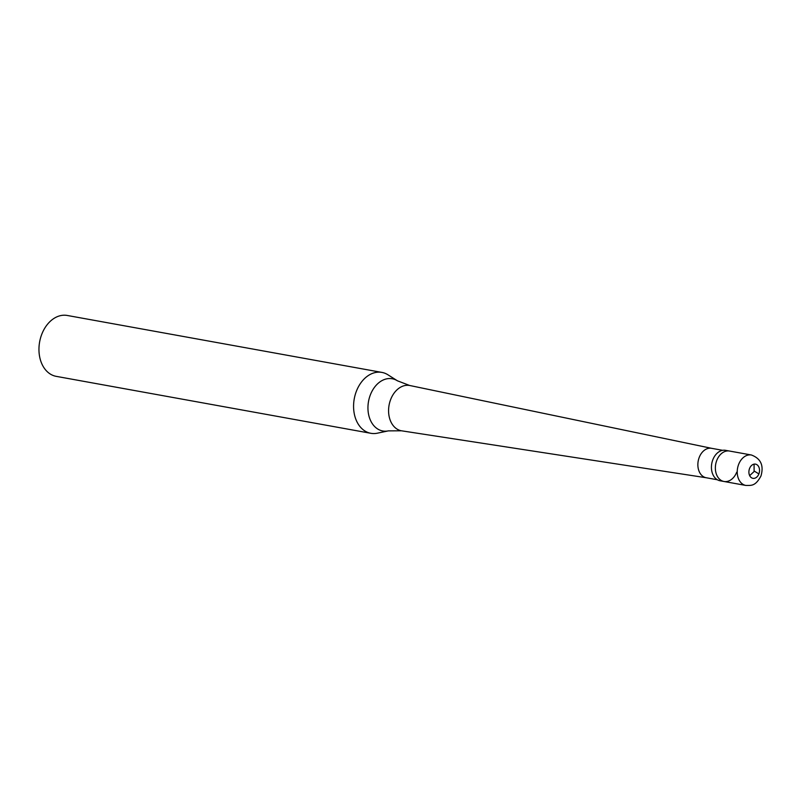 <?xml version="1.0" encoding="UTF-8"?>
<svg xmlns="http://www.w3.org/2000/svg" width="801" height="801" viewBox="0 0 801 801"><rect width="100%" height="100%" fill="white"/><g stroke="black" fill="none" stroke-linecap="round" stroke-linejoin="round"><path stroke-width="1.2" d="M736.7 472.21A15.469 11.244 -79.7 0 1 724.004 481.481A15.469 11.244 -79.7 0 1 716.815 460.315A15.469 11.244 100.3 0 1 729.511 451.043A15.469 11.244 100.3 0 0 716.815 460.315A15.469 11.244 -79.7 0 0 724.004 481.481L720.079 480.78A15.469 11.244 -79.7 0 1 712.89 459.604A15.469 11.244 100.3 0 1 725.586 450.332L751.388 454.998A15.469 11.244 100.3 0 0 738.692 464.27A15.469 11.244 -79.7 0 0 745.881 485.446C751.268 485.386 755.303 486.467 760.95 476.024C764.014 465.541 760.83 458.532 751.388 454.998M706.422 477.776A14.959 10.864 -79.7 0 1 706.222 477.746A14.959 10.864 -79.7 0 1 699.273 457.281A14.959 10.864 100.3 0 1 711.548 448.31A14.959 10.864 100.3 0 1 711.749 448.35M706.322 477.766L401.762 430.838A23.019 16.731 -79.7 0 1 401.441 430.788A23.019 16.731 -79.7 0 1 390.748 399.278A23.019 16.731 100.3 0 1 409.641 385.481L397.406 380.795A26.533 19.284 100.3 0 0 370.442 394.663A26.533 19.284 -79.7 0 0 370.843 421.116A26.533 19.284 -79.7 0 0 388.335 430.878L377.361 433.191A30.939 22.478 -79.7 0 1 370.863 433.301A30.939 22.478 -79.7 0 1 356.495 390.958A30.939 22.478 100.3 0 1 381.887 372.405L67.264 315.464A30.939 22.478 100.3 0 0 41.872 334.017A30.939 22.478 -79.7 0 0 56.25 376.36L370.863 433.301M711.648 448.33L409.952 385.541A23.019 16.731 100.3 0 0 409.641 385.481M397.406 380.795L387.934 374.788A30.939 22.478 100.3 0 0 381.887 372.405M754.272 471.088L758.877 473.932M754.272 471.358L749.666 475.634M754.101 471.248L754.081 464.129M758.847 474.012A7.219 5.247 -79.7 0 1 751.608 477.837A7.219 5.247 -79.7 0 1 749.576 468.455A7.219 5.247 100.3 0 1 756.815 464.63A7.219 5.247 100.3 0 1 758.847 474.012M745.881 485.446L724.004 481.481M717.336 479.759L706.222 477.746M401.441 430.788L388.335 430.878M722.662 450.322L711.548 448.31"/></g></svg>
